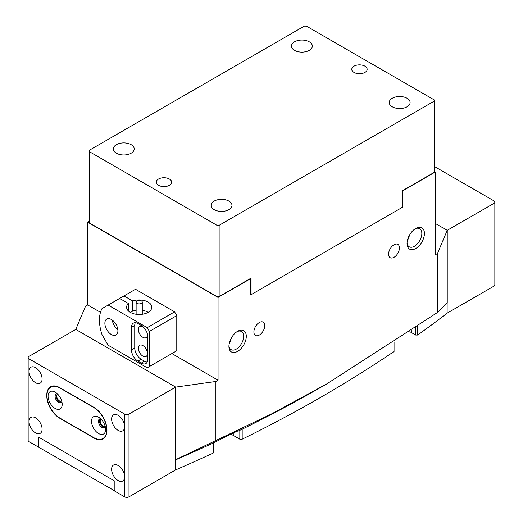 <?xml version="1.0" encoding="UTF-8"?>
<svg xmlns="http://www.w3.org/2000/svg" width="523" height="523" viewBox="0 0 523 523"><rect width="100%" height="100%" fill="white"/><g stroke="black" fill="none" stroke-linecap="round" stroke-linejoin="round"><path stroke-width="0.78" d="M91.512 421.283A9.983 5.766 -120 0 0 98.572 433.515A9.983 5.766 -120 0 0 105.633 429.435A9.983 5.766 -120 0 0 98.572 417.21A9.983 5.766 -120 0 0 91.512 421.283M100.612 418.733A5.067 2.929 -120 0 0 99.514 418.962A5.067 2.929 -120 0 0 98.468 421.283A5.067 2.929 -120 0 0 100.678 426.389A5.067 2.929 -120 0 0 104.587 427.742A5.067 2.929 -120 0 0 105.332 426.912M99.991 418.779A5.067 2.929 -120 0 0 99.337 420.78A5.067 2.929 -120 0 0 101.266 425.572A5.067 2.929 -120 0 0 104.979 427.428M48.07 396.199A9.983 5.766 -120 0 0 55.131 408.43A9.983 5.766 -120 0 0 62.191 404.351A9.983 5.766 -120 0 0 55.131 392.126A9.983 5.766 -120 0 0 48.07 396.199M57.164 393.649A5.067 2.929 -120 0 0 56.072 393.878A5.067 2.929 -120 0 0 55.02 396.199A5.067 2.929 -120 0 0 57.229 401.304A5.067 2.929 -120 0 0 61.139 402.658A5.067 2.929 -120 0 0 61.891 401.827M56.543 393.695A5.067 2.929 -120 0 0 55.889 395.702A5.067 2.929 -120 0 0 57.824 400.487A5.067 2.929 -120 0 0 61.537 402.344M46.978 395.571A18.436 10.643 -120 0 0 60.014 418.152L93.689 437.588A18.436 10.643 -120 0 0 102.9 438.503A18.436 10.643 -120 0 0 105.731 423.735A18.436 10.643 -120 0 0 93.689 407.489L60.014 388.046A18.436 10.643 -120 0 0 50.796 387.138A18.436 10.643 -120 0 0 46.978 395.571L46.763 395.702A18.436 10.643 -120 0 0 59.799 418.276L93.905 437.967A18.436 10.643 -120 0 0 103.123 438.875A18.436 10.643 -120 0 0 106.94 430.442L106.94 429.939A18.436 10.643 -120 0 0 93.905 407.365L59.799 387.674A18.436 10.643 -120 0 0 50.581 386.759A18.436 10.643 -120 0 0 46.763 395.198L46.763 395.702M447.126 313.048L447.237 230.336L493.941 203.369A3.073 1.772 0 0 0 494.843 202.113A3.073 1.772 0 0 0 493.941 200.858L434.201 166.373M494.843 202.113L494.843 284.891A3.073 1.772 180 0 1 493.941 286.146L493.941 203.369M447.237 313.114L493.941 286.146M437.457 312.493L447.237 302.915L447.237 230.336L435.286 223.439L447.237 230.336L437.457 253.537L437.457 312.493L326.685 383.967L271.189 414.111L175.695 459.684L175.695 387.105L75.763 329.412L85.543 306.21L87.714 304.961L100.481 312.329M213.685 442.759L213.685 452.82A1351.746 780.421 180 0 1 175.8 469.824L175.695 469.759M115.086 491.084L38.833 447.309L38.833 437.274L114.87 481.173L114.87 491.208M447.054 303.098L447.126 313.172A1351.746 780.421 180 0 1 417.681 335.047L415.713 335.047L411.392 332.55A16.899 9.754 0 0 0 409.797 331.739M394.054 342.284L394.054 351.502A1351.746 780.421 180 0 1 242.182 439.183L239.822 439.183L233.258 435.398A16.899 9.754 0 0 0 230.761 434.208M447.126 303.137A1351.746 780.421 180 0 1 446.668 303.497M213.685 442.785A1351.746 780.421 180 0 1 175.8 459.789L175.695 459.724A1321.026 762.684 180 0 0 216.254 441.569C225.661 436.496 241.149 429.128 238.102 431.168A1321.026 762.684 180 0 0 321.253 387.098L326.685 383.967M175.8 469.824L175.8 459.789M242.182 439.183L242.182 429.18M239.822 439.183L239.822 430.337M417.681 335.047L417.681 326.352M415.713 335.047L415.713 327.699M132.731 311.139L132.731 300.973A12.598 7.27 180 0 1 148.107 302.072A12.598 7.27 180 0 1 151.794 307.217A12.598 7.27 180 0 1 144.015 313.931A12.598 7.27 180 0 1 130.292 312.355A12.598 7.27 180 0 1 126.599 307.217A12.598 7.27 180 0 1 128.39 303.484L119.649 298.437L135.503 289.278L174.604 311.858L176.781 315.617L149.408 331.419L147.238 327.66L108.13 305.086L119.649 298.437M111.392 334.557A9.218 5.322 -120 0 0 116.001 335.014A9.218 5.322 -120 0 0 117.413 327.627A9.218 5.322 -120 0 0 111.392 319.507A9.218 5.322 -120 0 0 106.784 319.05A9.218 5.322 -120 0 0 105.371 326.437A9.218 5.322 -120 0 0 111.392 334.557M142.89 345.592A6.453 3.726 60 0 1 147.107 351.279A6.453 3.726 60 0 1 146.113 356.451A6.453 3.726 60 0 1 142.89 356.13A6.453 3.726 60 0 1 138.673 350.443A6.453 3.726 60 0 1 139.667 345.272A6.453 3.726 60 0 1 142.89 345.592M147.427 334.112A6.453 3.726 60 0 1 146.113 337.636A6.453 3.726 60 0 1 142.89 337.315A6.453 3.726 60 0 1 138.673 331.628A6.453 3.726 60 0 1 139.667 326.463A6.453 3.726 60 0 1 142.89 326.783A6.453 3.726 60 0 1 143.374 327.091M108.13 305.086L101.992 308.629A36.865 21.286 -120 0 0 101.992 334.576L108.13 345.219L147.238 367.793L149.408 366.538L149.408 331.419M149.408 366.538L176.781 350.737L176.781 315.617M123.99 295.926L132.731 300.973M147.238 327.66L174.604 311.858M141.262 363.093A9.218 5.322 -120 0 0 145.871 363.544A9.218 5.322 -120 0 0 147.78 359.327L147.78 336.753A9.218 5.322 -120 0 0 141.262 325.463L138 323.58A9.218 5.322 -120 0 0 133.398 323.122A9.218 5.322 -120 0 0 131.489 327.346L131.489 349.92A9.218 5.322 -120 0 0 138 361.21L141.262 363.093L144.518 361.21A9.218 5.322 -120 0 0 147.198 362.093M135.32 322.698A9.218 5.322 -120 0 0 134.744 325.463L134.744 348.037A9.218 5.322 -120 0 0 141.262 359.327L144.518 361.21M112.327 320.128A9.218 5.322 -120 0 0 117.838 329.673M128.39 310.95L128.39 303.484M139.844 300.392A3.073 1.772 0 0 0 136.124 302.124A3.073 1.772 0 0 0 138.549 303.856A3.073 1.772 0 0 0 142.269 302.124A3.073 1.772 0 0 0 139.844 300.392M130.234 312.323A12.291 7.093 180 0 1 136.124 310.302M142.269 310.302A12.291 7.093 180 0 1 148.166 312.323M415.733 228.453L415.733 228.453A12.291 7.093 -60 0 1 424.428 233.467A12.291 7.093 -60 0 1 415.733 248.517A12.291 7.093 -60 0 1 407.044 243.502A12.291 7.093 -60 0 1 415.733 228.453L415.733 228.453M407.071 242.705A10.447 6.028 120 0 0 409.208 246.778A10.447 6.028 120 0 0 414.432 246.261A10.447 6.028 120 0 0 421.257 237.056A10.447 6.028 120 0 0 419.655 228.688A10.447 6.028 120 0 0 415.059 228.871M237.605 331.294L237.605 331.294A12.291 7.093 -60 0 1 246.294 336.315A12.291 7.093 -60 0 1 237.605 351.364A12.291 7.093 -60 0 1 228.917 346.344A12.291 7.093 -60 0 1 237.605 331.294L237.605 331.294M228.943 345.546A10.447 6.028 120 0 0 231.081 349.625A10.447 6.028 120 0 0 236.298 349.103A10.447 6.028 120 0 0 243.123 339.898A10.447 6.028 120 0 0 241.521 331.53A10.447 6.028 120 0 0 236.926 331.719M394.015 257.296A7.682 4.432 120 0 0 399.029 250.53A7.682 4.432 120 0 0 397.853 244.378A7.682 4.432 120 0 0 394.015 244.757A7.682 4.432 120 0 0 388.994 251.524A7.682 4.432 120 0 0 390.171 257.682A7.682 4.432 120 0 0 394.015 257.296M407.182 241.646L409.875 234.461M259.33 335.06A7.682 4.432 120 0 0 264.344 328.287A7.682 4.432 120 0 0 263.167 322.135A7.682 4.432 120 0 0 259.33 322.514A7.682 4.432 120 0 0 254.309 329.287A7.682 4.432 120 0 0 255.486 335.439A7.682 4.432 120 0 0 259.33 335.06M229.054 344.487L231.741 337.309M250.419 278.491L250.641 294.926L402.703 207.128L402.488 190.699M402.703 190.823L435.286 172.015L435.286 254.793L437.457 253.537M434.201 171.387L435.286 172.015M89.237 221.301L87.714 222.183L218.052 297.43L250.641 278.622M218.052 297.43L218.052 380.208L215.881 381.463L215.881 440.418M28.157 357.634A3.073 1.772 0 0 0 29.059 358.889L124.644 414.072A3.073 1.772 0 0 0 128.985 414.072L175.695 387.105L175.695 469.883L128.985 496.85A3.073 1.772 180 0 1 124.644 496.85L115.086 491.332L115.086 481.297L38.617 437.15L38.617 447.185L29.059 441.667A3.073 1.772 180 0 1 28.157 440.412L28.157 357.634A3.073 1.772 0 0 1 29.059 356.379L75.763 329.412L175.695 387.105L215.881 381.463M171.89 353.561L218.052 380.208M87.714 304.961L87.714 222.183M402.703 207.128L402.05 206.755M364.904 66.16A7.682 4.432 0 0 0 356.536 65.198A7.682 4.432 0 0 0 351.789 69.291A7.682 4.432 0 0 0 354.038 72.429A7.682 4.432 0 0 0 362.413 73.39A7.682 4.432 0 0 0 367.153 69.291A7.682 4.432 0 0 0 364.904 66.16M309.289 41.827A10.447 6.028 0 0 0 297.907 40.519A10.447 6.028 0 0 0 291.461 46.089A10.447 6.028 0 0 0 294.521 50.358A10.447 6.028 0 0 0 305.903 51.666A10.447 6.028 0 0 0 312.349 46.089A10.447 6.028 0 0 0 309.289 41.827M407.044 98.265A10.447 6.028 0 0 0 395.663 96.958A10.447 6.028 0 0 0 389.217 102.528A10.447 6.028 0 0 0 392.276 106.797A10.447 6.028 0 0 0 403.658 108.104A10.447 6.028 0 0 0 410.104 102.528A10.447 6.028 0 0 0 407.044 98.265M169.393 179.036A7.682 4.432 0 0 0 161.025 178.075A7.682 4.432 0 0 0 156.279 182.174A7.682 4.432 0 0 0 158.534 185.305A7.682 4.432 0 0 0 166.902 186.266A7.682 4.432 0 0 0 171.642 182.174A7.682 4.432 0 0 0 169.393 179.036M131.162 144.668A10.447 6.028 0 0 0 119.774 143.361A10.447 6.028 0 0 0 113.328 148.937A10.447 6.028 0 0 0 116.387 153.2A10.447 6.028 0 0 0 127.769 154.507A10.447 6.028 0 0 0 134.221 148.937A10.447 6.028 0 0 0 131.162 144.668M228.917 201.107A10.447 6.028 0 0 0 217.529 199.799A10.447 6.028 0 0 0 211.083 205.376A10.447 6.028 0 0 0 214.142 209.638A10.447 6.028 0 0 0 225.524 210.946A10.447 6.028 0 0 0 231.977 205.376A10.447 6.028 0 0 0 228.917 201.107M434.201 101.148L434.201 172.387L402.265 190.823L402.265 206.376L401.396 207.886L251.942 294.168L251.073 293.671L251.073 278.118L219.137 296.554L216.967 296.554L216.967 225.315L219.137 225.315L434.201 101.148L434.201 99.893L306.465 26.15L304.294 26.15L89.237 150.317L89.237 151.572L216.967 225.315M219.137 225.315L219.137 296.554M250.641 293.416L251.073 293.671M89.237 151.572L89.237 222.805L216.967 296.554M57.844 394.322A3.838 2.216 -120 0 0 57.55 394.44A3.838 2.216 -120 0 0 56.759 396.199A3.838 2.216 -120 0 0 58.432 400.062A3.838 2.216 -120 0 0 61.394 401.095A3.838 2.216 -120 0 0 61.642 400.906M42.095 429.122A9.218 5.322 -120 0 0 38.068 419.851A9.218 5.322 -120 0 0 30.968 417.38A9.218 5.322 -120 0 0 29.059 421.597A9.218 5.322 -120 0 0 33.08 430.874A9.218 5.322 -120 0 0 40.186 433.345A9.218 5.322 -120 0 0 42.095 429.122M42.095 378.953A9.218 5.322 -120 0 0 38.068 369.683A9.218 5.322 -120 0 0 30.968 367.211A9.218 5.322 -120 0 0 29.059 371.428A9.218 5.322 -120 0 0 33.08 380.705A9.218 5.322 -120 0 0 40.186 383.176A9.218 5.322 -120 0 0 42.095 378.953M101.292 419.4A3.838 2.216 -120 0 0 100.998 419.524A3.838 2.216 -120 0 0 100.207 421.283A3.838 2.216 -120 0 0 101.88 425.147A3.838 2.216 -120 0 0 104.842 426.18A3.838 2.216 -120 0 0 105.09 425.99M124.644 496.85L124.644 476.78A9.218 5.322 -120 0 0 120.617 467.51A9.218 5.322 -120 0 0 113.517 465.039A9.218 5.322 -120 0 0 111.608 469.255A9.218 5.322 -120 0 0 115.629 478.532A9.218 5.322 -120 0 0 122.735 481.003A9.218 5.322 -120 0 0 124.644 476.78L124.644 426.618A9.218 5.322 -120 0 0 120.617 417.341A9.218 5.322 -120 0 0 113.517 414.87A9.218 5.322 -120 0 0 111.608 419.086A9.218 5.322 -120 0 0 115.629 428.363A9.218 5.322 -120 0 0 122.735 430.834A9.218 5.322 -120 0 0 124.644 426.618L124.644 414.072M233.258 433.018L233.258 435.398M411.392 330.66L411.392 332.55M141.262 359.327L138 361.21M134.744 348.037L131.489 349.92M134.744 325.463L131.489 327.346M29.059 358.889L29.059 441.667M128.985 414.072L128.985 496.85M50.796 387.138L52.79 385.987M102.9 438.503L104.894 437.352M136.124 302.124L136.124 314.271M142.269 302.124L142.269 314.271"/></g></svg>
